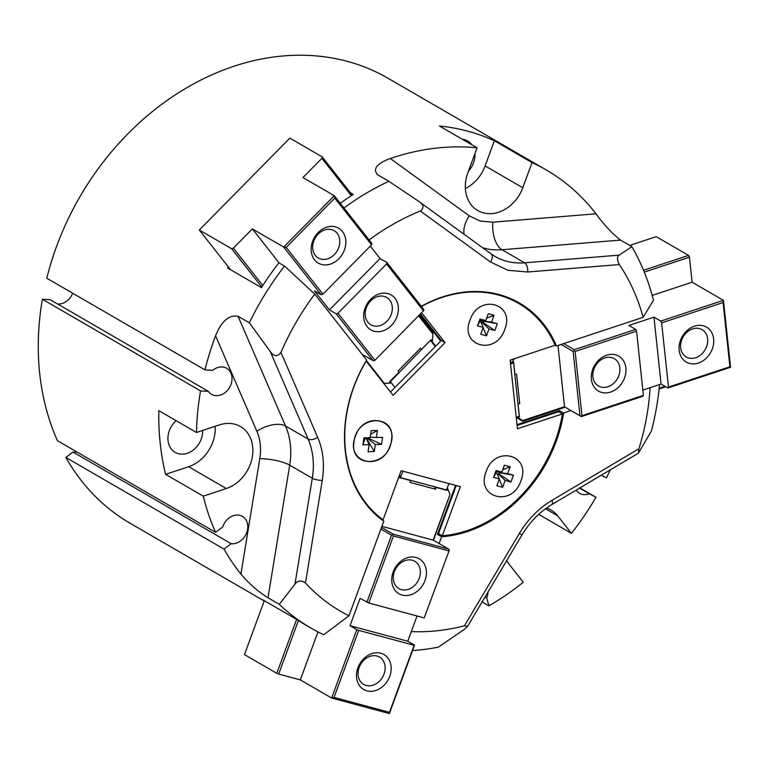 <?xml version="1.0" encoding="UTF-8"?>
<svg xmlns="http://www.w3.org/2000/svg" width="769" height="769" viewBox="0 0 769 769"><rect width="100%" height="100%" fill="white"/><g stroke="black" fill="none" stroke-linecap="round" stroke-linejoin="round"><path stroke-width="1.15" d="M421.47 306.485A127.846 103.008 -59.9 0 1 518.652 303.428A127.846 103.008 -59.9 0 1 555.141 345.252L510.135 360.132L517.431 428.766L562.437 413.885A127.846 103.008 -59.9 0 1 442.3 535.782L460.371 486.662L401.13 470.724L383.058 519.844A127.846 103.008 -59.9 0 1 366.179 361.094L393.113 395.333L445.059 342.628L421.652 312.877M470.032 320.096C478.703 293.325 515.566 303.246 504.743 329.44C496.072 356.201 459.218 346.281 470.032 320.096C478.712 293.325 515.557 303.246 504.743 329.43C496.072 356.201 459.208 346.281 470.032 320.087M390.075 445.799C381.366 472.56 344.531 462.563 355.393 436.388C364.102 409.637 400.928 419.624 390.075 445.799M486.133 471.637C494.765 444.857 531.658 454.71 520.873 480.913C512.231 507.675 475.357 497.831 486.133 471.637M456.219 485.537L438.541 533.599L442.3 535.782M383.058 519.844L379.3 517.662A127.846 103.008 120.1 0 1 378.012 516.71M445.059 342.628L441.291 340.446L390.489 391.998M420.508 314.031L441.291 340.446M518.652 303.428L514.884 301.246A127.846 103.008 120.1 0 0 505.579 296.603M562.437 413.885L558.679 411.703L517.076 425.459M377.406 430.496L371.177 430.65L370.139 437.667L363.92 437.811L362.881 444.828L369.101 444.674L368.063 451.691L374.282 451.547L375.32 444.53L381.549 444.376L382.587 437.369L376.368 437.513L377.406 430.496L370.648 434.245M369.101 444.674L366.361 438.541L365.112 438.57L362.881 444.828M365.112 438.57L365.227 437.782M368.966 437.686L368.851 438.474L367.601 438.513L367.39 439.906L374.282 451.547M367.601 438.513L375.32 444.53M368.851 438.474L381.549 444.376M370.206 437.215L376.368 437.513M391.402 440.647C388.528 467.773 348.876 468.715 354.067 441.531C356.941 414.414 396.583 413.482 391.402 440.647M483.24 327.402L480.913 322.019L479.75 321.702L480.26 320.337L485.758 320.567L479.971 319.01L477.453 325.845L483.24 327.402L480.721 334.246L486.508 335.803L489.026 328.959L494.813 330.516L497.322 323.672L491.545 322.115L494.054 315.28L486.623 318.193M480.26 320.337L479.971 319.01M479.75 321.702L477.453 325.845M483.163 327.613L486.508 335.803M482.692 320.625L483.73 321.269L483.23 322.634L482.067 322.326L489.026 328.959M482.067 322.326L481.596 323.605M483.23 322.634L494.813 330.516M483.73 321.269L497.322 323.672M482.567 320.961L491.545 322.115M485.758 320.567L488.277 313.723L494.054 315.28M499.35 478.914L497.024 473.521L495.87 473.214L496.37 471.839L501.869 472.07L496.082 470.513L493.563 477.357L499.35 478.914L496.832 485.748L502.618 487.306L505.137 480.462L510.924 482.019L513.442 475.184L507.655 473.627L510.174 466.783L502.743 469.705M496.37 471.839L496.082 470.513M495.87 473.214L493.563 477.357M499.273 479.116L502.618 487.306M498.812 472.128L499.84 472.772L499.341 474.146L498.177 473.829L505.137 480.462M498.177 473.829L497.706 475.107M499.341 474.146L510.924 482.019M499.84 472.772L513.442 475.184M498.687 472.464L507.655 473.627M501.869 472.07L504.387 465.226L510.174 466.783M520.863 480.933C512.192 507.703 475.319 497.783 486.152 471.589C494.823 444.828 531.677 454.748 520.863 480.933M366.9 439.753A190.674 153.617 120.1 0 0 367.505 439.186M368.226 438.493A190.674 153.617 120.1 0 0 368.947 437.801M430.39 340.388L390.412 381.616L394.987 387.432M435.312 346.511L430.736 340.696M513.682 362.785L510.549 363.997M516.21 417.288L519.277 416.269L513.605 362.987M402.975 471.224L400.322 477.799M446.318 490.17L448.971 483.595M400.62 477.626L446.616 489.997M338.821 258.778A20.205 16.284 -59.9 0 1 314.55 259.816A20.205 16.284 -59.9 0 1 318.183 232.555A20.205 16.284 -59.9 0 1 342.455 231.517A20.205 16.284 -59.9 0 1 338.821 258.778M318.174 234.103A15.793 12.727 120.1 0 0 318.318 258.028A15.793 12.727 120.1 0 0 334.304 254.606A15.793 12.727 120.1 0 0 334.159 230.69A15.793 12.727 120.1 0 0 318.174 234.103M391.344 325.537A20.205 16.284 -59.9 0 1 367.073 326.575A20.205 16.284 -59.9 0 1 370.706 299.304A20.205 16.284 -59.9 0 1 394.978 298.266A20.205 16.284 -59.9 0 1 391.344 325.537M370.696 300.862A15.793 12.727 120.1 0 0 370.841 324.778A15.793 12.727 120.1 0 0 386.836 321.365A15.793 12.727 120.1 0 0 386.692 297.44A15.793 12.727 120.1 0 0 370.696 300.862M279.137 262.96L252.347 228.912L233.401 248.137L262.806 285.51M261.796 287.068L231.632 248.733L233.401 248.137M231.632 248.733L199.325 230.008L230.575 269.727M370.293 246.138L380.049 258.538L329.42 309.897L314.415 290.826L321.192 294.758L283.674 247.07L286.193 247.435L334.794 198.123L334.304 195.71L283.674 247.07L252.347 228.912M351.327 195.71L321.913 158.327L302.967 177.552L334.304 195.71L371.821 243.388L371.562 244.85L334.794 198.123M383.712 383.375L384.346 383.366L366.352 360.498M418.663 315.915L432.937 334.063L432.764 332.035L419.441 315.117M432.341 341.821L432.937 334.063L432.341 341.821M432.034 340.907L431.073 339.696L421.441 349.472L420.46 348.232L398.14 370.869L399.121 372.119L389.479 381.895L390.431 383.106L384.346 383.366M374.734 360.478L423.834 310.397L374.734 360.478M374.224 360.738L372.965 360.555L336.197 313.829L329.42 309.897M362.093 354.249L372.965 360.555M380.049 258.538L386.826 262.46L386.567 263.93L337.966 313.233L374.734 359.959M337.966 313.233L336.197 313.829M423.334 310.657L386.567 263.93M386.826 262.46L423.594 309.186L423.834 310.397M199.325 230.008L289.865 138.132L322.182 156.857L352.269 195.105M322.182 156.857L321.913 158.327M286.193 247.435L322.961 294.162L321.192 294.758M322.961 294.162L371.562 244.85M679.162 350.318A20.205 16.284 -59.9 0 1 694.445 326.181A20.205 16.284 -59.9 0 1 713.642 338.918A20.205 16.284 -59.9 0 1 698.358 363.045A20.205 16.284 -59.9 0 1 679.162 350.318M707.624 338.85A15.793 12.727 120.1 0 0 702.059 329.641A15.793 12.727 120.1 0 0 687.284 331.939A15.793 12.727 120.1 0 0 680.661 347.761A15.793 12.727 120.1 0 0 686.217 356.97A15.793 12.727 120.1 0 0 701.001 354.672A15.793 12.727 120.1 0 0 707.624 338.85M591.399 379.338A20.205 16.284 -59.9 0 1 606.674 355.211A20.205 16.284 -59.9 0 1 625.879 367.938A20.205 16.284 -59.9 0 1 610.596 392.075A20.205 16.284 -59.9 0 1 591.399 379.338M619.852 367.87A15.793 12.727 120.1 0 0 614.296 358.662A15.793 12.727 120.1 0 0 599.512 360.959A15.793 12.727 120.1 0 0 592.899 376.791A15.793 12.727 120.1 0 0 598.455 386A15.793 12.727 120.1 0 0 613.239 383.702A15.793 12.727 120.1 0 0 619.852 367.87M652.189 295.411L692.11 282.213L689.447 257.173L644.297 272.101M643.547 270.275L688.543 255.395L689.447 257.173M688.543 255.395L656.236 236.669L629.734 245.436M482.961 322.567L482.797 321.019M557.996 345.473L564.513 406.724L522.651 420.566L522.776 421.229L565.157 407.214L581.345 416.596L642.788 396.285L643.393 395.381L636.569 331.17L635.675 329.392L628.888 325.46L653.967 317.164L660.744 321.096L723.437 300.362L723.081 302.553L729.906 366.775L730.55 367.265L723.437 300.362L692.11 282.213M730.55 367.265L667.857 387.989L661.08 384.067L642.836 390.094M723.081 302.553L661.638 322.874L668.472 387.086L729.906 366.775M668.472 387.086L667.857 387.989M661.08 384.067L653.967 317.164M561.053 344.464L573.126 351.462L579.951 415.673L565.157 407.214M522.651 420.566L517.835 417.375L519.431 416.846L518.075 404.11L519.709 403.571L516.576 374.08L514.942 374.618L513.586 361.882L511.991 362.41L514.307 358.748M511.231 359.767L510.26 361.315M511.991 362.41L510.385 362.507M636.569 331.17L575.135 351.481L574.059 350.799L573.126 351.462M574.059 350.799L574.232 349.703L635.675 329.392M563.687 343.599L574.232 349.703M579.951 415.673L581.028 416.356L581.96 415.693L575.135 351.481M581.96 415.693L643.393 395.381M516.23 417.432L522.776 421.229M659.187 388.258L665.002 386.336M665.771 386.778L659.11 388.979M661.638 322.874L660.744 321.096M380.77 653.217A20.205 16.284 -59.9 0 1 389.758 676.316A20.205 16.284 -59.9 0 1 366.919 690.85A20.205 16.284 -59.9 0 1 357.931 667.752A20.205 16.284 -59.9 0 1 380.77 653.217M366.169 685.439A15.793 12.727 120.1 0 0 383.375 675.615A15.793 12.727 120.1 0 0 379.502 657.053A15.793 12.727 120.1 0 0 376.993 656.015A15.793 12.727 120.1 0 0 359.796 665.839A15.793 12.727 120.1 0 0 363.66 684.391A15.793 12.727 120.1 0 0 366.169 685.439M416.01 557.438A20.205 16.284 -59.9 0 1 424.997 580.537A20.205 16.284 -59.9 0 1 402.158 595.071A20.205 16.284 -59.9 0 1 393.17 571.973A20.205 16.284 -59.9 0 1 416.01 557.438M401.408 589.66A15.793 12.727 120.1 0 0 418.615 579.836A15.793 12.727 120.1 0 0 414.751 561.274A15.793 12.727 120.1 0 0 412.232 560.236A15.793 12.727 120.1 0 0 395.035 570.06A15.793 12.727 120.1 0 0 398.9 588.612A15.793 12.727 120.1 0 0 401.408 589.66M389.374 713.574L389.479 712.325L334.054 697.416L331.641 698.041L389.374 713.574L414.549 645.153L407.772 641.231L417.058 615.988M298.391 620.554L278.695 674.067L300.304 679.883L331.641 698.041L356.806 629.628L350.03 625.697L360.094 598.33L368.784 603.011L424.209 617.92L449.336 550.123L448.625 549.066L393.209 534.157L381.511 527.38M389.479 712.325L414.145 645.278L358.719 630.378L334.054 697.416M358.719 630.378L356.806 629.628M350.03 625.697L407.772 641.231M381.895 526.323L433.187 540.117L450 494.438L447.741 488.642L447.106 490.382L436.11 487.421L435.456 489.209L409.992 482.365L410.656 480.577L399.659 477.626L400.303 475.886L398.909 476.77M436.11 487.421L433.86 488.786M433.187 540.117L448.625 549.066M449.336 550.123L424.209 617.92M393.209 534.157L392.748 534.907L393.459 535.964L448.875 550.873M393.459 535.964L368.784 603.011M366.88 602.262L391.546 535.214L380.895 529.043M391.546 535.214L392.748 534.907M300.304 679.883L317.962 631.897M264.315 600.685L244.475 654.602L276.782 673.327L296.623 619.41M276.782 673.327L278.695 674.067M449.807 494.948L433.485 540.29M465.38 188.568A34.903 28.117 120.1 0 0 485.114 165.921L494.371 140.775L532.023 162.595A257.173 207.197 -59.9 0 1 546.211 169.93L388.047 78.275A257.173 207.197 120.1 0 0 46.794 278.224L204.958 369.879A257.173 207.197 -59.9 0 1 215.57 335.813C221.395 321.192 228.893 314.675 238.054 316.27L249.358 322.817L270.236 351.51L308.138 439.109A7.344 3.739 -23.4 0 0 317.693 437.359C323.23 450.384 324.749 464.736 322.269 480.404L305.476 582.998A227.778 183.512 120.1 0 0 348.982 615.786L323.73 634.742A257.173 207.197 -59.9 0 1 310.907 628.033A257.173 207.197 -59.9 0 1 279.291 604.338L267.997 597.792C258.365 591.822 249.339 583.911 240.908 574.068A257.173 207.197 120.1 0 1 224.019 549.104L65.855 457.44A257.173 207.197 120.1 0 0 130.153 523.276L264.209 600.974M264.276 600.772A257.173 207.197 -59.9 0 1 262.854 599.839L296.747 619.478A257.173 207.197 120.1 0 0 305.255 624.755L310.907 628.033M579.518 488.132L589.304 493.804A15.063 12.131 -59.9 0 1 582.018 494.332A15.063 12.131 -59.9 0 1 579.624 493.333A15.063 12.131 -59.9 0 1 576.221 490.084M204.958 369.879L212.753 370.322A15.063 12.131 -59.9 0 1 224.269 367.284A15.063 12.131 -59.9 0 1 226.663 368.284A15.063 12.131 -59.9 0 1 230.354 385.971A15.063 12.131 -59.9 0 1 213.955 395.333A15.063 12.131 -59.9 0 1 211.562 394.343A15.063 12.131 -59.9 0 1 208.332 391.344L50.168 299.679L42.372 299.247A257.173 207.197 120.1 0 0 57.415 440.675L215.57 532.331L222.75 526.948A15.063 12.131 -59.9 0 1 242.418 516.374A15.063 12.131 -59.9 0 1 246.474 533.225A15.063 12.131 -59.9 0 1 231.19 543.712L73.036 452.057L65.855 457.44M72.671 293.22A15.063 12.131 -59.9 0 1 57.608 303.995M202.603 430.467A20.205 16.284 -59.9 0 1 178.341 453.691A20.205 16.284 -59.9 0 1 175.14 452.364A20.205 16.284 -59.9 0 1 176.101 420.672M462.409 139.314A20.205 16.284 -59.9 0 1 464.553 139.718A20.205 16.284 -59.9 0 1 467.763 141.044A20.205 16.284 -59.9 0 1 471.935 144.841M532.023 162.595L522.776 187.742A34.903 28.117 -59.9 0 1 483.336 212.85A34.903 28.117 -59.9 0 1 477.789 210.552A34.903 28.117 -59.9 0 1 467.812 172.958L477.068 147.811L439.407 125.991A257.173 207.197 -59.9 0 1 494.371 140.775M482.672 320.683L479.779 321.644M348.982 615.786L383.779 521.209A128.586 103.594 -59.9 0 1 366.63 360.027L314.771 294.114L284.53 266.084L278.878 262.815A257.173 207.197 120.1 0 0 261.45 287.625L227.557 267.977A257.173 207.197 -59.9 0 1 228.297 266.824M659.552 384.567A257.173 207.197 -59.9 0 1 651.43 430.957L638.385 453.191L638.914 448.74L551.959 500.359C538.704 508.338 527.842 519.354 519.383 533.426L521.93 534.993C529.793 521.968 539.79 511.808 551.95 504.502A7.344 2.48 -120.7 0 0 551.959 500.359M650.103 387.691A227.778 183.512 -59.9 0 1 638.914 448.74M570.954 410.579L563.619 413.011A128.586 103.594 -59.9 0 1 441.627 536.772L439.137 543.568M411.309 631.599A227.778 183.512 120.1 0 0 464.457 625.755L467.552 626.418L464.005 629.59L438.378 647.123A257.173 207.197 -59.9 0 1 412.54 650.612M455.527 485.354L437.494 534.368L441.627 536.772M437.494 534.368A128.586 103.594 120.1 0 0 439.57 534.195M559.236 412.03A128.586 103.594 120.1 0 0 559.476 410.608L563.619 413.011M559.476 410.608L516.999 424.651M343.954 207.976A257.173 207.197 -59.9 0 1 388.835 181.292L376.897 174.332M369.101 239.928A227.778 183.512 -59.9 0 1 420.355 211.042C424.353 207.947 423.709 204.641 418.432 201.132L388.835 181.292M546.211 169.93A257.173 207.197 -59.9 0 1 595.985 213.811C603.627 224.442 611.807 233.209 620.535 240.101L631.83 246.647L619.218 255.135L524.631 262.815A7.344 3.797 85.4 0 1 527.678 271.995L507.896 270.284L490.516 262.008A7.344 4.335 -54 0 0 491.074 253.876L418.432 201.132M528.495 310.118A128.586 103.594 120.1 0 0 517.306 301.833M419.903 314.656L440.685 341.061M430.803 339.965L435.667 346.146M421.306 306.283A128.586 103.594 -59.9 0 1 519.392 303.005A128.586 103.594 -59.9 0 1 556.487 345.983L555.112 345.185M556.487 345.983L643.144 317.318L653.448 300.198A257.173 207.197 -59.9 0 0 631.83 246.647M619.218 255.135C616.892 256.586 616.93 259.72 619.333 264.555A227.778 183.512 -59.9 0 1 643.144 317.318M377.541 174.746C372.6 168.872 376.858 163.461 390.335 158.501A257.173 207.197 -59.9 0 1 477.068 147.811M474.944 153.589A20.205 16.284 -59.9 0 1 468.513 171.054M165.604 474.338A257.173 207.197 -59.9 0 1 158.837 410.665L196.489 432.486L219.54 424.863A34.903 28.117 -59.9 0 1 240.428 426.507A34.903 28.117 -59.9 0 1 251.924 458.978A34.903 28.117 -59.9 0 1 226.307 488.536L203.266 496.159L165.604 474.338L188.655 466.716A34.903 28.117 120.1 0 0 215.157 426.314M196.489 432.486A257.173 207.197 120.1 0 1 200.536 390.902L42.372 299.247M203.266 496.159A257.173 207.197 120.1 0 0 215.57 532.331M200.536 390.902L208.332 391.344M270.236 351.51C273.879 356.633 277.455 356.96 280.964 352.471A227.778 183.512 -59.9 0 1 314.771 294.114M305.476 582.998C301.208 580.076 297.709 580.451 294.969 584.123L279.291 604.338M249.358 322.817A257.173 207.197 -59.9 0 1 284.53 266.084M224.019 549.104L231.19 543.712M76.737 451.874A15.063 12.131 -59.9 0 1 73.036 452.057M482.125 601.906L488.949 605.857A257.173 207.197 120.1 0 0 523.266 582.229L509.472 564.696A34.903 28.117 -59.9 0 1 506.781 560.466M546.509 508.04A34.903 28.117 -59.9 0 1 551.065 510.058A34.903 28.117 -59.9 0 1 557.66 515.807L571.454 533.33L538.704 514.355M579.874 487.921L595.985 497.264L589.304 493.804M571.454 533.33A257.173 207.197 120.1 0 0 595.985 497.264M488.949 605.857L486.671 597.936L485.056 596.994M488.017 592.005A15.063 12.131 -59.9 0 1 486.671 597.936M610.24 469.897A257.173 207.197 -59.9 0 1 606.433 477.857L601.3 475.204M350.51 192.865L353.269 194.461A257.173 207.197 120.1 0 0 340.263 203.285M366.957 439.887A191.039 153.915 120.1 0 0 367.467 439.407M368.428 438.484A191.039 153.915 120.1 0 0 368.918 438.022M482.653 247.772A73.478 59.203 120.1 0 0 484.047 248.166A73.478 59.203 120.1 0 0 502.032 249.723L524.631 262.815A73.478 59.203 -59.9 0 1 506.646 261.258A73.478 59.203 -59.9 0 1 494.967 256.413A73.478 59.203 -59.9 0 1 491.256 254.03M390.335 158.501L469.244 215.829A22.041 13.015 -54 0 0 464.12 234.295M469.244 215.829L480.298 221.097L492.891 222.183L595.985 213.811M522.776 187.742L485.114 165.921M464.457 625.755L519.383 533.426M619.333 264.555L527.678 271.995M490.516 262.008L420.355 211.042M492.891 222.183A22.041 11.4 85.4 0 0 502.032 249.723L620.535 240.101M494.967 256.413L491.074 253.876A7.344 4.335 -54 0 0 490.853 253.732M188.655 466.716L226.307 488.536M238.054 316.27L285.549 426.016L308.138 439.109A73.478 59.203 -59.9 0 1 312.301 478.251L289.711 465.158A73.478 59.203 120.1 0 0 285.549 426.016A22.041 11.218 -23.4 0 0 256.884 431.294L215.57 335.813M267.997 597.792L289.711 465.158A22.041 5.566 9.3 0 0 259.797 458.689C261.373 448.712 260.403 439.58 256.884 431.294M280.964 352.471L317.693 437.359M322.269 480.404A7.344 1.855 -170.7 0 1 312.301 478.251L294.969 584.123M240.908 574.068L259.797 458.689M545.519 508.761L557.66 515.807M467.552 626.418L521.93 534.993M551.95 504.502L638.385 453.191"/></g></svg>

